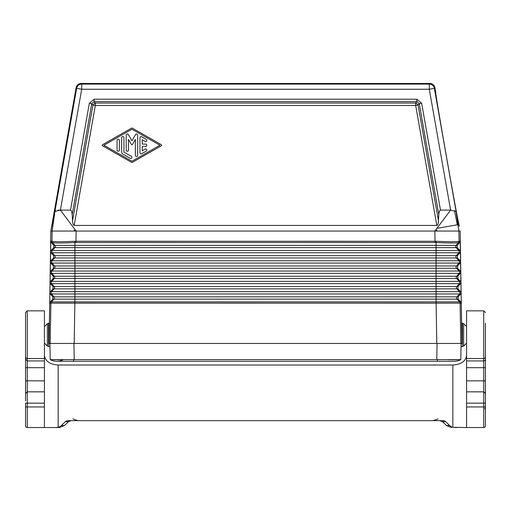 <?xml version="1.0" encoding="UTF-8"?>
<svg xmlns="http://www.w3.org/2000/svg" width="511" height="511" viewBox="0 0 511 511"><rect width="100%" height="100%" fill="white"/><g stroke="black" fill="none" stroke-linecap="round" stroke-linejoin="round"><path stroke-width="0.77" d="M131.947 161.259L103.925 145.245L131.947 129.232L159.962 145.245L131.947 161.259M102.494 145.744L131.378 162.249A1.143 1.143 0 0 0 132.515 162.249L161.399 145.744A0.575 0.575 0 0 0 161.399 144.747L132.515 128.235A1.143 1.143 0 0 0 131.378 128.235L102.494 144.747A0.575 0.575 0 0 0 102.494 145.744M139.95 137.753L139.95 152.732A1.143 1.143 0 0 0 141.668 153.728L146.242 151.109A1.143 1.143 0 0 0 146.663 149.544A1.143 1.143 0 0 0 145.098 149.129L142.237 150.764L142.237 146.389L145.673 146.389A1.143 1.143 0 0 0 146.817 145.245A1.143 1.143 0 0 0 145.673 144.102L142.237 144.102L142.237 139.727L145.098 141.362A1.143 1.143 0 0 0 146.663 140.94A1.143 1.143 0 0 0 146.242 139.382L141.668 136.763A1.143 1.143 0 0 0 139.95 137.753M121.65 137.727L121.65 152.067A2.287 2.287 0 0 0 122.793 154.054L130.228 158.301A1.143 1.143 0 0 0 131.793 157.88A1.143 1.143 0 0 0 131.372 156.321L123.937 152.067L123.937 137.727A1.143 1.143 0 0 0 122.793 136.584A1.143 1.143 0 0 0 121.65 137.727M117.076 140.372L117.076 150.119A1.143 1.143 0 0 0 118.22 151.262A1.143 1.143 0 0 0 119.363 150.119L119.363 140.372A1.143 1.143 0 0 0 118.22 139.228A1.143 1.143 0 0 0 117.076 140.372M126.223 150.119A1.143 1.143 0 0 0 127.367 151.262A1.143 1.143 0 0 0 128.51 150.119L128.51 139.407L131.448 144.492A0.575 0.575 0 0 0 132.438 144.492L135.377 139.407L135.377 155.35A1.143 1.143 0 0 0 136.52 156.494A1.143 1.143 0 0 0 137.663 155.35L137.663 135.14A1.143 1.143 0 0 0 135.53 134.565L131.947 140.774L128.357 134.565A1.143 1.143 0 0 0 126.223 135.14L126.223 150.119M459.74 242.514L458.546 242.54C456.585 243.14 449.105 243.14 436.087 242.54L436.087 252.76L458.789 252.76L456.285 255.666L74.913 255.666L74.913 252.76L436.087 252.76L436.087 260.77L460.104 260.77L460.571 261.875L460.207 241.249L459.74 242.514L457.204 245.369L457.243 247.656L459.919 250.473L460.392 251.578M72.192 214.588L72.511 220.937L92.932 105.062L91.737 103.637L94.126 101.632L94.126 99.204L89.348 103.216L91.737 103.637L72.192 214.588L71.642 211.267L70.71 210.123L60.394 210.098L54.926 211.465L50.876 230.793L76.107 87.72A5.148 5.148 50 0 1 81.172 83.465L429.828 83.465A5.148 5.148 130 0 1 434.893 87.72L435.711 92.331C434.229 88.339 459.28 230.435 459.306 226.181L456.074 211.465L450.606 210.098L429.297 89.246L81.703 89.246L76.631 88.352L76.107 87.72M52.001 241.275L52.454 242.54C54.415 243.14 61.895 243.14 74.913 242.54L74.913 245.369L53.796 245.369L51.26 242.514L52.403 242.514L52.001 241.275C54.013 241.856 61.62 241.856 74.823 241.275L74.913 242.54L435.04 242.514L434.867 231.049L450.606 210.098L440.482 210.098L439.779 210.481L438.898 213.445L438.253 223.077L437.672 224.827L436.816 225.428L74.184 225.428L73.06 224.259L72.511 220.937M435.04 242.514L436.087 242.54L436.177 241.275C449.38 241.856 456.987 241.856 458.999 241.275L458.546 242.54L456.106 245.369L74.913 245.369L74.913 247.656L456.144 247.656L458.75 250.473L74.913 250.473L74.913 252.76L52.211 252.76L54.715 255.666L74.913 255.666L74.913 263.056L52.033 263.056L54.536 265.963L74.913 265.963L74.913 263.056L436.087 263.056L436.087 265.963L74.913 265.963L74.913 268.249L54.498 268.249L51.892 271.066L50.717 271.066L53.399 268.249L53.438 265.963L50.857 263.056L50.429 261.939L50.25 272.235L50.678 273.353L53.259 276.259L53.214 278.546L50.538 281.363L50.072 282.468L50.5 283.65L53.074 286.556L53.035 288.843L50.359 291.66L49.893 292.765L50.321 293.946L52.895 296.853L52.857 299.139L50.225 301.905L49.708 303.157L436.087 303.189L436.087 301.905L460.826 301.905M50.876 230.793L52.122 231.049L54.926 211.465L76.631 88.352A5.148 5.148 140 0 1 81.703 84.098L81.172 83.465M51.26 242.514L50.793 241.249L51.95 241.249L52.122 231.049L76.133 231.049L60.394 210.098L57.89 210.264M436.79 343.449L50.193 343.449L50.896 303.157L51.394 301.905L436.087 301.905L436.087 299.139L457.038 299.139L459.606 301.905L460.104 303.157L436.087 303.189L436.79 343.449L460.807 343.449L460.104 303.157L461.344 303.157M50.857 263.056L52.033 263.056A1.718 1.718 -90 0 1 52.071 260.77L50.896 260.77L53.578 257.953L53.617 255.666L51.036 252.76L52.211 252.76A1.718 1.718 -90 0 1 52.25 250.473L51.081 250.473L50.608 251.578L50.429 261.939M50.896 260.77L50.429 261.875M50.608 251.642L51.036 252.76M458.999 241.275L460.207 241.249M50.263 359.635L460.794 359.616L461.082 343.449L461.925 343.449L460.168 231.049L76.133 231.049L75.96 241.249L74.823 241.275M416.874 99.204L416.874 101.632L419.263 103.637L421.652 103.216L416.874 99.204L94.126 99.204M460.322 273.353L74.913 273.353L74.913 276.259L456.642 276.259A1.718 1.718 -90 0 0 456.681 278.546L436.087 278.546L436.087 271.066L460.283 271.066L457.601 268.249L457.562 265.963L460.143 263.056L460.571 261.939L460.928 282.468L460.462 281.363L457.786 278.546L457.741 276.259L460.322 273.353L460.75 272.235M53.617 255.666L54.715 255.666A1.718 1.718 -90 0 1 54.677 257.953L52.071 260.77L436.087 260.77L436.087 263.056L458.967 263.056L456.464 265.963L436.087 265.963L436.087 268.249L74.913 268.249L74.913 273.353L51.847 273.353L54.358 276.259L74.913 276.259L74.913 278.546L436.087 278.546L436.087 283.65L459.332 283.65L456.821 286.556L74.913 286.556L74.913 283.65L436.087 283.65L436.087 291.66L460.641 291.66L457.965 288.843L457.926 286.556L460.5 283.65L460.928 282.532L461.292 303.157L460.775 301.905L458.143 299.139L458.105 296.853L460.679 293.946L461.114 292.822M51.081 250.473L53.757 247.656L53.796 245.369M438.489 220.937L418.068 105.062A3.43 2.089 40 0 0 415.679 103.056L415.679 105.483L95.321 105.483L92.932 105.062A3.43 2.089 -40 0 1 95.321 103.056L95.321 105.483L74.184 225.428M460.104 260.77L457.422 257.953L457.383 255.666L459.964 252.76L460.392 251.642M436.177 241.275L75.96 241.249L75.96 242.514M50.717 271.066L50.25 272.171M73.814 231.049L75.136 229.72M435.864 229.72L437.186 231.049M460.641 291.66L461.107 292.765M50.072 282.532L49.893 292.765M460.283 271.066L460.75 272.171M50.793 241.249L50.608 251.578M49.886 292.822L49.708 303.157M50.25 272.235L50.072 282.468M50.206 359.616A13.727 13.727 0 0 0 56.785 361.296A13.727 13.727 0 0 1 50.206 359.616L49.918 343.449L49.075 343.449L50.832 231.049M458.597 242.514L459.05 241.249L458.878 231.049L456.074 211.465L434.369 88.352L434.893 87.72M55.667 210.819L54.926 211.465M52.256 231.049L65.523 231.049M44.425 343.105L47.357 346.036L47.357 323.699L48.571 323.201L48.571 346.535L49.969 346.535M44.425 326.631L47.357 323.699M466.575 326.631L463.643 323.699L463.643 346.036L462.429 346.535L462.429 323.201L463.643 323.699M466.575 343.105L463.643 346.036M73.629 359.616L73.629 361.296L56.785 361.296A13.727 13.727 0 0 0 63.16 359.725L59.813 359.744M59.282 359.744L55.341 359.744M55.284 359.744L51.522 359.699M460.104 359.68L459.44 359.699M458.782 359.712L456.981 359.738M456.61 359.738L455.882 359.744M455.41 359.744L451.692 359.744M451.635 359.744L449.923 359.738M449.597 359.731L447.84 359.725M461.082 343.449L449.833 343.449M460.794 359.616L460.801 359.616A13.727 13.727 0 0 1 454.215 361.296A13.727 13.727 0 0 0 460.794 359.616M61.167 343.449L49.918 343.449M485.45 425.816L485.45 406.941L483.732 406.941L483.732 427.535A1.718 1.718 0 0 0 485.45 425.816A1.718 1.718 0 0 1 483.732 427.535A1.718 1.718 0 0 0 485.45 425.816A1.718 1.718 0 0 1 483.732 427.535L466.575 427.535L466.575 406.941L483.732 406.941L483.732 403.166L466.575 403.166L466.575 406.941M485.45 401.486L485.45 403.166L483.732 403.166L483.732 391.841L466.575 391.841L466.575 403.166M466.575 391.841L466.575 367.684L483.732 367.684L483.732 380.855L466.575 380.855M466.575 358.524L466.575 310.841L483.732 310.841L483.732 358.524L466.575 358.524L466.575 367.684M44.425 355.407C45.255 361.232 49.835 364.439 58.152 365.02L452.848 365.02C461.165 364.439 465.745 361.232 466.575 355.407M485.45 357.24L485.45 403.166L485.45 380.855L483.732 380.855L483.732 391.841L485.45 393.553M25.55 400.924L25.55 380.855L27.268 380.855L27.268 391.841L44.425 391.841L44.425 310.841L27.268 310.841L25.55 312.56L25.55 356.838A1.718 1.693 0 0 0 27.268 358.524L27.268 310.841M44.425 391.841L44.425 406.941L27.268 406.941L27.268 427.535L44.425 427.535L44.425 406.941M61.365 425.522L65.351 421.677L68.506 421.696L64.501 425.522L61.365 425.522A7.109 6.867 180 0 1 58.152 427.305L56.306 427.535L59.563 427.535L64.501 425.522L59.563 427.535L54.281 427.535M56.306 427.535L44.425 427.535M25.55 395.827L25.55 332.757M25.55 323.201L25.55 334.865M25.55 357.24L25.55 316.59M25.55 425.816A1.718 1.718 0 0 0 27.268 427.535A1.718 1.718 0 0 1 25.55 425.816L25.55 406.941L27.268 406.941L27.268 403.166L44.425 403.166M25.55 393.553L27.268 391.841L27.268 403.166L25.55 403.166L25.55 406.941M25.55 397.673L25.55 380.855M25.55 356.838L25.55 367.684L44.425 367.684M433.041 420.668L438.061 418.956M466.575 427.535L452.848 427.305A7.109 6.867 180 0 1 449.635 425.522L445.649 421.677A3.551 3.43 180 0 0 443.139 420.668L67.861 420.668A3.551 3.43 180 0 0 65.351 421.677M72.939 418.956L77.959 420.668M68.487 421.677L71.08 420.668L68.506 421.696L64.52 425.542M442.513 421.677L439.92 420.668L442.494 421.696L446.48 425.542L451.437 427.535L446.48 425.542L442.513 421.677L445.649 421.677M456.719 427.535L454.694 427.535M485.45 352.654L485.45 367.684L483.732 367.684L483.732 360.926L466.575 360.926M484.594 407.063L485.45 407.063L485.45 419.946L485.45 403.166M485.45 354.66L485.45 345.2M485.45 323.201L485.45 346.535L485.45 323.201M454.445 210.519L457.313 224.783L436.86 228.391M460.5 283.65L459.332 283.65A1.718 1.718 -90 0 0 459.287 281.363L74.913 281.363L74.913 283.65L51.668 283.65L54.179 286.556L53.074 286.556M457.926 286.556L456.821 286.556A1.718 1.718 -90 0 0 456.86 288.843L74.913 288.843L74.913 286.556L54.179 286.556A1.718 1.718 -90 0 1 54.14 288.843L51.528 291.66L50.359 291.66M60.394 210.098L81.703 89.246L81.703 84.098L429.297 84.098L429.828 83.465M53.438 265.963L54.536 265.963A1.718 1.718 -90 0 1 54.498 268.249L53.399 268.249M457.965 288.843L456.86 288.843L459.472 291.66A1.718 1.718 -90 0 1 459.51 293.946L436.087 293.946L436.087 296.853L74.913 296.853L74.913 293.946L436.087 293.946L436.087 291.66L74.913 291.66L74.913 288.843L53.035 288.843M74.21 343.449L74.913 299.139L53.962 299.139L51.394 301.905L50.225 301.905M457.383 255.666L456.285 255.666A1.718 1.718 -90 0 0 456.323 257.953L53.578 257.953M50.321 293.946L51.49 293.946A1.718 1.718 -90 0 1 51.528 291.66L74.913 291.66L74.913 293.946L51.49 293.946L54 296.853A1.718 1.718 -90 0 1 53.962 299.139L52.857 299.139M460.679 293.946L459.51 293.946L457 296.853L436.087 296.853L436.087 299.139L74.913 299.139L74.913 296.853L52.895 296.853M53.259 276.259L54.358 276.259A1.718 1.718 -90 0 1 54.319 278.546L74.913 278.546L74.913 281.363L51.713 281.363A1.718 1.718 -90 0 0 51.668 283.65L50.5 283.65M52.403 242.514L54.894 245.369A1.718 1.718 -90 0 1 54.856 247.656L53.757 247.656M457.422 257.953L456.323 257.953L458.929 260.77A1.718 1.718 -90 0 1 458.967 263.056L460.143 263.056M94.126 101.632L416.874 101.632L415.679 103.056L95.321 103.056L94.126 101.632M74.913 250.473L52.25 250.473L54.856 247.656L74.913 247.656L74.913 250.473M458.105 296.853L457 296.853A1.718 1.718 -90 0 0 457.038 299.139L458.143 299.139M457.562 265.963L456.464 265.963A1.718 1.718 -90 0 0 456.502 268.249L436.087 268.249L436.087 271.066L51.892 271.066A1.718 1.718 -90 0 0 51.847 273.353L50.678 273.353M457.786 278.546L456.681 278.546L459.287 281.363L460.462 281.363M457.601 268.249L456.502 268.249L459.108 271.066A1.718 1.718 -90 0 1 459.153 273.353L456.642 276.259L457.741 276.259M53.214 278.546L54.319 278.546L51.713 281.363L50.538 281.363M436.816 225.428L415.679 105.483L418.068 105.062L419.263 103.637L438.808 214.588M421.652 103.216L440.482 210.098M459.919 250.473L458.75 250.473A1.718 1.718 -90 0 1 458.789 252.76L459.964 252.76M457.204 245.369L456.106 245.369A1.718 1.718 -90 0 0 456.144 247.656L457.243 247.656M89.348 103.216L70.518 210.098M429.297 84.098L429.297 89.246L434.369 88.352A5.148 5.148 40 0 0 429.297 84.098M436.777 359.616L437.058 343.449M437.371 359.616L437.371 361.296L454.215 361.296M74.223 359.616L73.942 343.449M44.425 360.926L27.268 360.926L27.268 358.524L44.425 358.524M25.55 359.233L27.268 360.926L27.268 380.855L44.425 380.855M449.635 425.522L446.499 425.522M58.152 427.305L58.152 365.02M452.848 427.305L452.848 365.02M484.594 408.659L485.45 408.659M485.45 356.838A1.718 1.693 -0 0 1 483.732 358.524L483.732 360.926A1.718 1.693 180 0 0 485.45 359.233M461.031 346.535L462.429 346.535M73.629 361.296L437.371 361.296M483.732 310.841L485.45 312.56M458.06 225.306L457.313 224.783M49.222 323.201L48.571 323.201M461.778 323.201L462.429 323.201M47.357 346.036L48.571 346.535"/></g></svg>
